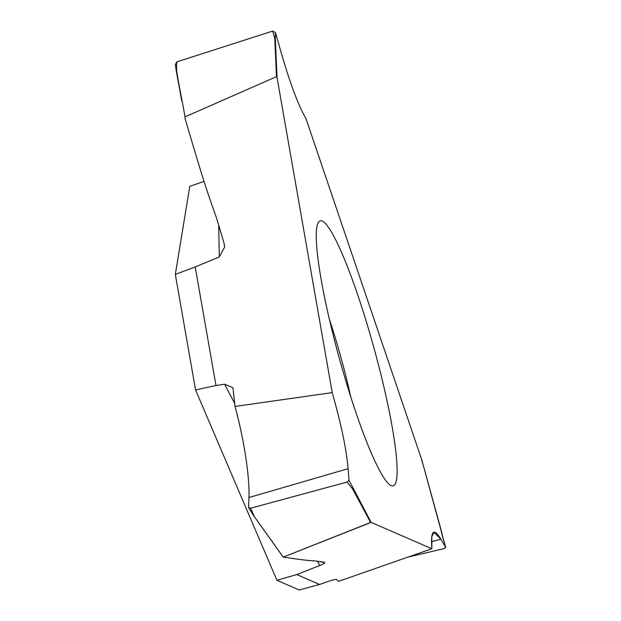 <?xml version="1.0" encoding="UTF-8"?>
<svg xmlns="http://www.w3.org/2000/svg" width="621" height="621" viewBox="0 0 621 621"><rect width="100%" height="100%" fill="white"/><g stroke="black" fill="none" stroke-linecap="round" stroke-linejoin="round"><path stroke-width="0.93" d="M324.643 562.455L316.143 561.019L323.991 562.152C325.645 562.556 324.24 563.689 319.776 565.552L296.753 574.557L319.605 584.485L299.167 589.95L276.912 580.286L195.553 389.926L175.332 274.42L189.785 186.362L204.084 181.402M329.324 319.054A111.268 14.632 -105.4 0 1 350.741 396.811M355.577 411.513A137.443 18.079 74.6 0 0 391.02 485.56A137.443 18.079 74.6 0 0 392.325 427.776A137.443 18.079 74.6 0 0 357.812 295.177A137.443 18.079 74.6 0 0 318.488 222.194A137.443 18.079 74.6 0 0 355.577 411.513M332.219 392.604L277.02 77.338L276.485 76.655L185.058 116.864L184.879 117.858C204.557 185.182 209.184 197.323 216.519 217.955L224.041 243.16L224.639 247.003L219.329 256.923L195.204 266.929L215.976 385.548L224.592 384.197L232.914 387.69L235.017 406.46L332.219 392.604C341.139 424.034 346.44 449.394 348.125 468.692L349.002 480.25L371.133 522.377L431.867 548.747L431.812 536.622L433.986 532.275L440.949 539.269L445.637 547.256L421.923 460.324L441.865 532.733M421.814 461.256L421.923 460.324L306.006 118.681C298.398 105.562 290.069 83.361 281.018 52.071L275.445 32.533L275.32 38.921L274.785 38.766L276.485 76.655M349.002 480.25L347.015 482.082L352.596 488.929L352.907 488.385M352.596 488.929L370.597 522.447L283.246 557.107C303.948 560.266 308.552 560.468 316.143 561.019C308.552 560.468 303.948 560.266 283.246 557.107L253.531 515.508M338.468 581.372L336.644 579.525C335.705 579.23 332.778 579.913 327.88 581.574C332.778 579.913 335.705 579.23 336.644 579.525L338.468 581.372L431.867 548.747L371.133 522.377L283.246 557.107M319.605 584.485L327.88 581.574L319.605 584.485L299.167 589.95L276.912 580.286L296.753 574.557L276.912 580.286M235.017 406.46C243.983 439.039 249.844 477.386 248.943 497.53L248.571 507.473L253.578 515.632M248.571 507.473L250.605 508.219L254.036 515.834M347.015 482.082L250.605 508.219M181.72 100.726L176.55 70.515L176.737 61.906L272.759 31.05L275.445 32.533M272.759 31.05L274.785 38.766M185.058 116.864L181.829 99.407M176.271 70.918L181.565 99.888M175.425 64.669L176.737 61.906M441.453 532.678L445.684 547.365L444.038 548.63L407.601 557.184L444.038 548.63L445.637 547.256L440.949 539.269C433.574 527.276 430.547 530.435 431.867 548.747M218.677 225.175L219.329 256.923M195.204 266.929L175.332 274.42M215.976 385.548L195.553 389.926M224.592 384.197L234.761 403.572M317.502 561.221L319.776 565.552L296.753 574.557M323.991 562.152C325.645 562.556 324.24 563.689 319.776 565.552M371.133 522.377L370.597 522.447M277.02 77.338L275.32 38.921M272.378 541.923L272.836 542.18M271.851 541.186L272.308 541.434M348.125 468.692L248.943 497.53M176.255 70.856L181.984 100.245M440.949 539.269L431.517 541.621M253.585 515.647L283.184 557.076M175.316 64.227L176.248 70.848"/></g></svg>
